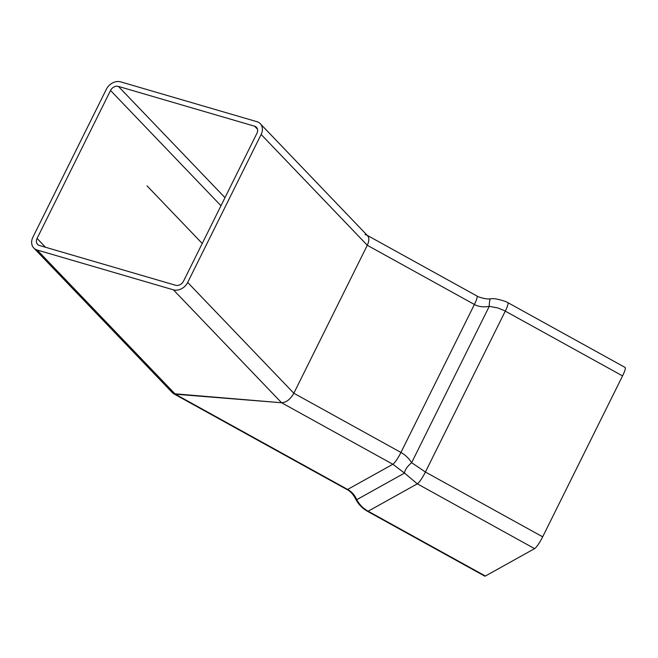 <?xml version="1.0" encoding="UTF-8"?>
<svg xmlns="http://www.w3.org/2000/svg" width="658" height="658" viewBox="0 0 658 658"><rect width="100%" height="100%" fill="white"/><g stroke="black" fill="none" stroke-linecap="round" stroke-linejoin="round"><path stroke-width="0.99" d="M183.5 281.221A6.407 5.067 136.2 0 1 175.645 285.284L39.431 245.483A6.407 5.067 136.2 0 1 37.564 244.365A6.407 5.067 136.2 0 1 37.078 238.443L110.536 90.467A6.407 5.067 136.2 0 1 118.399 86.404L254.605 126.204A6.407 5.067 136.2 0 1 256.48 127.323A6.407 5.067 136.2 0 1 256.957 133.245L183.5 281.221M33.78 247.992L172.741 393.048L175.299 394.2L281.583 402.754C286.279 402.499 290.359 399.332 293.838 393.245L367.296 245.269C369.245 241.05 369.352 237.883 367.608 235.753L260.264 123.696A11.647 9.212 136.2 0 1 261.136 134.471L187.686 282.446A11.647 9.212 136.2 0 1 173.391 289.824L37.177 250.024A11.647 9.212 136.2 0 1 33.78 247.992A11.647 9.212 136.2 0 1 32.9 237.217L106.357 89.241A11.647 9.212 136.2 0 1 120.653 81.863L256.859 121.664A11.647 9.212 136.2 0 1 260.264 123.696M534.576 548.64A11.647 1.933 -61.1 0 0 542.669 536.829L425.413 472.025L411.645 462.681A11.647 4.458 138.1 0 0 404.514 473.086L417.32 483.836L534.576 548.64L485.39 576.03L368.143 511.225C363.257 508.494 359.457 504.653 356.735 499.702A11.647 5.017 154.3 0 1 355.394 498.476A11.647 5.017 154.3 0 1 355.386 498.46C358.026 503.946 362.073 508.231 367.518 511.324A11.647 1.933 118.9 0 1 367.493 511.315M365.05 234.602L366.753 235.087C369.335 236.929 369.516 240.318 367.296 245.269L474.402 304.473C478.621 306.76 483.572 307.385 489.256 306.34L411.645 462.681C408.7 458.207 405.139 454.793 400.944 452.449A11.647 1.933 118.9 0 1 392.859 464.26L404.514 473.086L356.735 499.702C354.843 495.211 351.808 491.789 347.63 489.445A11.647 1.933 118.9 0 1 347.005 489.544C348.024 489.988 352.301 492.48 355.394 498.476M261.136 134.471L367.296 245.269L293.838 393.245C290.359 399.332 286.279 402.499 281.583 402.754L173.605 393.706L347.005 489.544M476.951 295.993C476.285 296.084 484.921 299.686 490.662 298.847A11.647 1.933 -93.1 0 1 490.679 298.847L490.662 298.847A11.647 1.933 -93.1 0 0 489.256 306.34L497.604 307.886L504.258 310.551L622.55 375.907L542.669 536.829M490.662 298.847C493.196 298.156 498.172 299.045 505.599 301.512L507.844 302.631A11.647 1.933 -61.1 0 1 505.295 311.102L425.413 472.025A11.647 1.933 118.9 0 1 417.32 483.836L368.143 511.225A11.647 1.933 118.9 0 1 367.518 511.324L484.765 576.137A11.647 1.933 -61.1 0 0 485.39 576.03M622.55 375.907A11.647 1.933 -61.1 0 0 625.1 367.435L507.844 302.631A11.647 1.933 -61.1 0 0 507.82 302.614M147.022 185.844L202.236 243.485M257.517 129.239L254.605 126.204M118.399 86.404L224.987 197.663M37.078 238.443L45.534 247.268M220.973 205.74L110.536 90.467M367.23 235.35L476.951 296.001A11.647 1.933 -61.1 0 1 474.402 304.473L400.944 452.449L293.838 393.245L187.686 282.446M173.391 289.824L281.583 402.754L392.859 464.26L347.63 489.445L175.299 394.2L37.177 250.024"/></g></svg>
